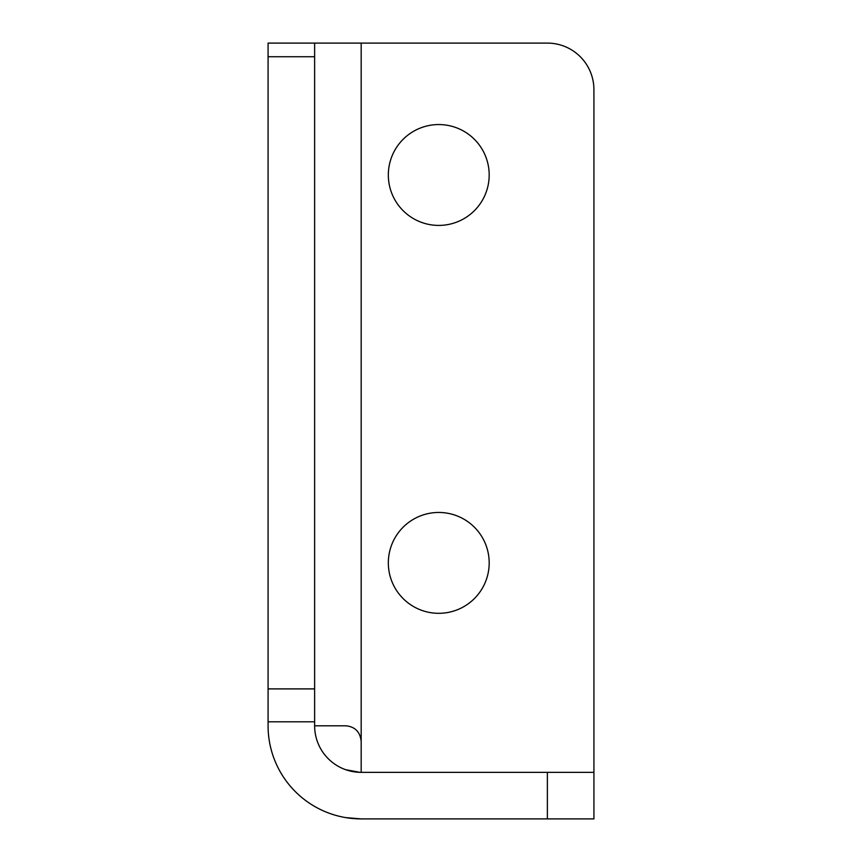 <?xml version="1.0" encoding="UTF-8"?>
<svg xmlns="http://www.w3.org/2000/svg" width="862" height="862" viewBox="0 0 862 862"><rect width="100%" height="100%" fill="white"/><g stroke="black" fill="none" stroke-linecap="round" stroke-linejoin="round"><path stroke-width="1.29" d="M314.63 725.804L345.662 725.804C354.939 726.601 360.111 731.773 361.178 741.32L361.178 772.352A46.548 46.548 0 0 1 314.63 725.804L314.63 43.1L268.082 43.1L268.082 725.804A93.096 93.096 0 0 0 361.178 818.9L593.918 818.9L593.918 772.352L547.37 772.352L547.37 818.9M361.178 772.352L547.37 772.352M268.082 43.1L547.37 43.1A46.548 46.548 0 0 1 593.918 89.648L593.918 772.352M489.185 174.986A50.427 50.427 0 0 1 413.544 218.657A50.427 50.427 0 0 1 413.544 131.315A50.427 50.427 0 0 1 489.185 174.986M489.185 562.886A50.427 50.427 0 0 1 413.544 606.557A50.427 50.427 0 0 1 413.544 519.215A50.427 50.427 0 0 1 489.185 562.886M345.662 769.691L359.993 772.341M361.178 818.9L345.662 817.596M268.082 56.73L314.63 56.73M314.63 688.9L268.082 688.9M268.082 721.806L314.63 721.806M361.178 43.1L361.178 741.32"/></g></svg>

